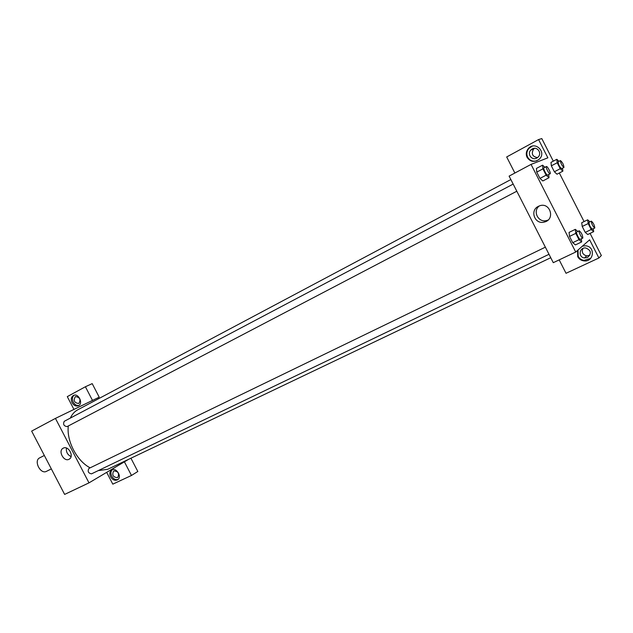 <?xml version="1.0" encoding="UTF-8"?>
<svg xmlns="http://www.w3.org/2000/svg" width="633" height="633" viewBox="0 0 633 633"><rect width="100%" height="100%" fill="white"/><g stroke="black" fill="none" stroke-linecap="round" stroke-linejoin="round"><path stroke-width="0.95" d="M44.342 455.467L39.705 457.841C33.375 460.634 40.496 474.75 46.502 471.324L46.636 471.253M106.637 472.297L112.801 484.15L131.482 475.462L124.4 461.829L88.992 482.86L64.629 494.413L31.65 431.105L55.443 418.397L92.497 400.42L85.4 386.755L67.288 396.63L73.958 409.448M72.075 402.683C70.659 399.273 71.173 396.836 73.61 395.372C78.65 392.966 83.572 403.759 78.365 405.777C75.905 406.544 73.808 405.516 72.075 402.683M74.085 395.214C72.217 396.891 71.933 399.201 73.222 402.137C74.749 404.709 76.672 405.8 78.99 405.413M75.319 396.685L75.525 396.582C79.9 397.31 81.008 399.589 78.832 403.435L78.682 403.514C74.29 402.849 73.167 400.57 75.319 396.685M85.4 386.755L92.196 383.63L99.223 397.168L92.497 400.42M91.184 401.116L99.223 397.168M63.237 448.164C68.364 445.205 74.488 456.456 69.219 459.154C64.075 462.486 57.643 450.878 63.158 448.211L63.158 448.211M88.992 482.86L55.443 418.397M66.457 448.037C65.967 451.97 67.502 454.81 71.062 456.559M110.617 476.807C109.351 473.943 109.644 471.727 111.495 470.145C115.934 466.758 122.438 476.641 117.77 479.679C115.103 481.017 112.721 480.067 110.617 476.807M112.239 469.757C110.688 471.403 110.514 473.531 111.709 476.151C113.434 478.983 115.554 480.075 118.07 479.434M113.908 470.912C118.213 471.316 119.502 473.492 117.778 477.44L117.414 477.654C113.093 477.219 111.819 475.035 113.6 471.094L113.908 470.912M131.482 475.462L137.828 471.49L130.928 458.213M124.4 461.829L128.562 459.344M127.217 459.985L123.063 462.47M97.917 397.864L98.408 398.814M513.173 184.084L64.249 421.301C62.865 424.276 63.798 426.049 67.058 426.618L516.813 191.221M545.369 247.171L88.929 468.428C87.417 471.379 88.28 473.183 91.5 473.856L91.603 473.8M510.863 179.55L77.74 409.804C74.536 411.529 72.067 414.291 70.342 418.089M68.317 425.969C66.394 440.956 76.91 461.101 90.155 467.834M98.281 470.604L107.737 469.29L550.742 257.718M559.184 259.878L566.029 273.29L598.897 257.995L589.632 239.812L575.721 252.037L553.274 262.679L509.106 176.116L531.047 164.398L547.869 157.823L538.572 139.569L541.801 138.587L553.297 161.17M534.497 148.328L533.572 149.127C531.079 153.811 532.385 156.644 537.472 157.617M582.93 248.453C581.458 252.195 582.708 254.672 586.672 255.882L589.845 255.344M598.897 257.995L601.35 255.51L590.083 233.387M584.069 221.582L559.327 172.999M536.831 158.021C531.981 160.909 526.798 154.033 530.818 150.053L532.218 148.961C537.275 145.906 542.473 153.423 537.939 157.229L536.831 158.021M532.147 146.207L528.856 148.454C526.68 151.184 526.276 154.096 527.661 157.19C529.766 160.64 532.82 161.842 536.824 160.79M527.099 157.388C525.714 154.286 526.11 151.374 528.294 148.636C535.154 140.344 547.276 152.529 538.984 159.421C534.236 162.57 530.28 161.898 527.099 157.388M587.519 257.481L584.488 257.947C578.04 257.338 579.108 247.305 585.572 247.946C591.198 250.177 591.839 253.358 587.519 257.481M578.008 250.027L578.182 256.286C579.417 258.565 581.355 259.934 583.982 260.408L590.629 258.446M582.392 246.174L585.169 245.81C595.906 245.944 594.023 262.798 583.539 260.828C580.904 260.353 578.966 258.976 577.723 256.705L577.557 250.423M514.882 173.031L506.685 156.96L538.572 139.569M562.523 168.156L562.864 171.147L557.016 174.21L554.366 171.772L551.343 165.838L550.995 162.38M548.692 174.534L549.001 177.738L542.845 180.959L539.957 178.411L536.744 172.113L536.452 168.418L542.592 165.166L544.942 167.294M581.3 238.807L581.695 241.901L575.437 244.908L572.723 242.692L569.518 236.418L569.059 232.39L575.302 229.36L577.794 231.456M593.256 228.75L593.683 231.654L587.74 234.519L585.24 232.382L582.225 226.464L581.727 222.713M575.721 252.037L531.047 164.398M538.398 206.342L539.11 206.018C549.974 201.286 555.837 219.596 544.277 222.072C534.838 224.85 529.433 210.425 538.398 206.342M539.324 205.931C532.282 211.106 538.279 223.03 546.667 220.529L548.051 220.055M581.695 241.901L579.005 239.678L575.793 233.371L575.302 229.36M579.203 230.768C578.064 231.1 581.854 238.76 582.819 238.079L582.858 238.048C582.597 235.001 581.379 232.572 579.203 230.768L576.695 231.987C575.547 232.319 579.33 239.97 580.303 239.282L580.342 239.25M579.005 239.678L572.723 242.692L569.518 236.418L569.059 232.398M575.793 233.371L569.518 236.418M549.001 177.738L546.137 175.175L542.916 168.853L542.592 165.166M550.132 173.782L547.656 175.08C546.675 175.752 542.798 168.196 543.929 167.832L546.398 166.526C545.282 166.89 549.159 174.455 550.117 173.782L550.132 173.782C551.256 173.41 547.347 165.806 546.398 166.526M546.137 175.175L539.957 178.411L536.744 172.113L536.452 168.425M542.916 168.853L536.744 172.113M593.683 231.654L591.206 229.51L588.176 223.568L587.653 219.825L589.932 221.835M591.341 221.146C591.546 223.892 592.686 226.187 594.759 228.03L594.791 228.007C594.498 225.166 593.35 222.879 591.341 221.146L588.959 222.31C589.157 225.055 590.288 227.342 592.369 229.178L592.409 229.154M587.653 219.825L581.727 222.721L582.225 226.464L585.24 232.382L591.206 229.51M588.176 223.568L582.225 226.464M562.864 171.147L560.237 168.702L557.206 162.744L556.834 159.302L558.994 161.336M563.948 167.413L561.598 168.639C559.493 166.827 558.322 164.548 558.092 161.811L560.442 160.568C560.68 163.314 561.851 165.593 563.94 167.421L563.948 167.413C563.702 164.651 562.531 162.372 560.442 160.568M556.834 159.302L550.995 162.388L551.343 165.838L554.366 171.772L560.237 168.702M557.206 162.744L551.343 165.838M61.433 488.28L58.924 483.462M37.268 441.889L34.76 437.071M46.502 471.324L51.344 468.911M91.5 473.856L549.001 254.3M533.572 149.127L530.818 150.053M528.294 148.636L528.856 148.454M586.672 255.882L584.488 257.947M583.539 260.828L583.982 260.408M544.277 222.072L546.667 220.529M582.819 238.079L580.303 239.282M594.759 228.03L592.369 229.178"/></g></svg>
